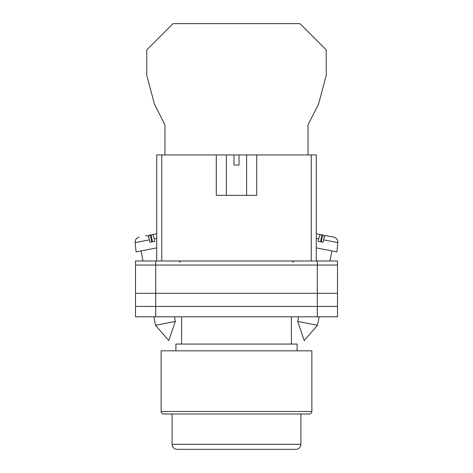 <?xml version="1.0" encoding="UTF-8"?>
<svg xmlns="http://www.w3.org/2000/svg" width="473" height="473" viewBox="0 0 473 473"><rect width="100%" height="100%" fill="white"/><g stroke="black" fill="none" stroke-linecap="round" stroke-linejoin="round"><path stroke-width="0.71" d="M135.503 265.034L135.503 316.792L135.503 260.99L155.706 260.99L155.706 316.792L337.497 316.792L337.497 265.034L135.503 265.034L135.503 316.792L155.706 316.792M337.497 265.034L337.497 260.99L155.706 260.99M317.294 260.99L317.294 306.439L135.503 306.439L135.503 316.792M317.294 316.792L317.294 306.439L337.497 306.439M135.503 293.313L337.497 293.313M297.665 321.433L304.245 340.53L317.495 325.288L297.665 321.433L298.569 316.792M316.289 247.887L336.906 251.896L337.876 242.637L323.591 239.858C324.236 237.068 324.856 235.619 325.436 235.519L333.82 237.15C336.587 237.931 337.941 239.764 337.876 242.637M323.591 239.858L323.083 242.265L320.611 241.786L318.217 241.319L318.725 238.912L316.289 238.439M320.517 241.768L321.865 234.827L320.57 234.573C319.985 234.673 319.37 236.122 318.725 238.912M324.324 237.215L323.928 235.229L319.405 234.348M316.289 233.739L320.57 234.573M321.291 241.916L322.639 234.975M175.335 321.433L168.755 340.53L155.505 325.288L175.335 321.433L174.431 316.792M156.711 247.887L136.094 251.896L135.124 242.637L149.409 239.858C148.764 237.068 148.144 235.619 147.564 235.519L145.495 235.921M149.409 239.858L149.917 242.265L152.389 241.786L154.783 241.319L154.275 238.912L156.711 238.439M152.483 241.768L151.135 234.827L152.43 234.573C153.016 234.673 153.63 236.122 154.275 238.912M148.676 237.215L149.072 235.229L156.711 233.739L152.43 234.573M151.709 241.916L150.361 234.975M308.047 154.943L308.047 124.795L318.512 104.231L326.228 75.444L326.228 49.907L299.965 23.65L173.035 23.65L146.772 49.907L146.772 75.444L154.488 104.231L164.953 124.795L164.953 154.943M309.342 413.999L163.658 413.999A2.525 2.525 0 0 1 161.133 411.475L161.133 350.83L311.867 350.83L311.867 411.475A2.525 2.525 0 0 1 309.342 413.999L302.146 413.999M297.097 350.83L297.097 344.06L175.903 344.06L175.903 350.83M291.415 344.06L291.415 316.792M181.585 344.06L181.585 316.792M163.658 413.999L170.854 413.999M172.113 444.301A5.049 5.049 0 0 0 177.162 449.35L295.838 449.35A5.049 5.049 0 0 0 300.887 444.301L300.887 413.999L172.113 413.999L172.113 444.301L300.887 444.301M216.303 154.943L233.975 154.943L233.975 165.047L239.025 165.047L239.025 154.943L256.697 154.943L256.697 195.343L216.303 195.343L216.303 154.943L161.76 154.943L161.76 260.99M311.24 260.99L311.24 154.943L256.697 154.943M156.711 260.99L156.711 154.943L161.76 154.943M233.975 154.943L239.025 154.943M311.24 154.943L316.289 154.943L316.289 260.99M161.133 411.475L311.867 411.475M292.805 262.255L294.07 260.99M180.195 262.255L178.93 260.99M317.495 325.288L319.145 316.792M329.994 260.99L331.945 250.932M155.505 325.288L153.855 316.792M143.006 260.99L141.055 250.932M135.124 242.637L135.361 240.491C135.13 240.727 136.265 237.748 139.18 237.15M246.599 154.943L246.599 195.343M226.401 154.943L226.401 195.343"/></g></svg>
